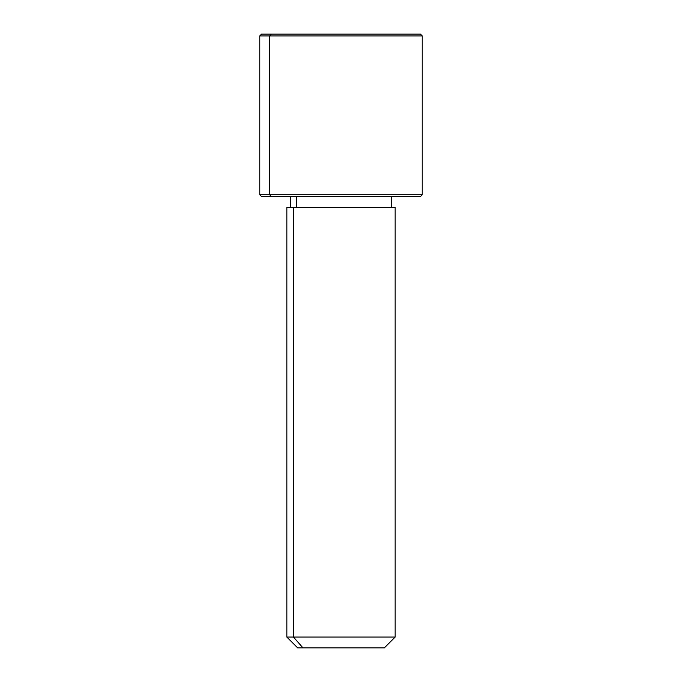 <?xml version="1.0" encoding="UTF-8"?>
<svg xmlns="http://www.w3.org/2000/svg" width="682" height="682" viewBox="0 0 682 682"><rect width="100%" height="100%" fill="white"/><g stroke="black" fill="none" stroke-linecap="round" stroke-linejoin="round"><path stroke-width="1.02" d="M296.636 207.405L296.636 196.578L296.636 207.405M302.978 647.9L384.324 647.9L395.159 637.065L293.473 637.065L293.473 207.405L395.159 207.405L395.159 637.065L286.841 637.065L293.473 637.065L302.978 647.9L293.473 637.065L293.473 207.405L286.841 207.405L286.841 637.065L297.676 647.9L379.022 647.9M391.545 196.578L391.545 207.405L293.473 207.405M410.709 34.1L271.291 34.1L420.436 34.1L422.235 35.907L259.765 35.907L269.705 35.907L269.705 194.771L269.705 35.907L422.235 35.907L422.235 194.771L259.765 194.771L269.705 194.771L271.291 196.578L269.705 194.771L422.235 194.771L420.436 196.578L271.291 196.578L410.709 196.578M271.291 196.578L261.564 196.578L259.765 194.771L259.765 35.907L261.564 34.1L271.291 34.1L269.705 35.907L271.291 34.1M290.455 207.405L290.455 196.578"/></g></svg>
